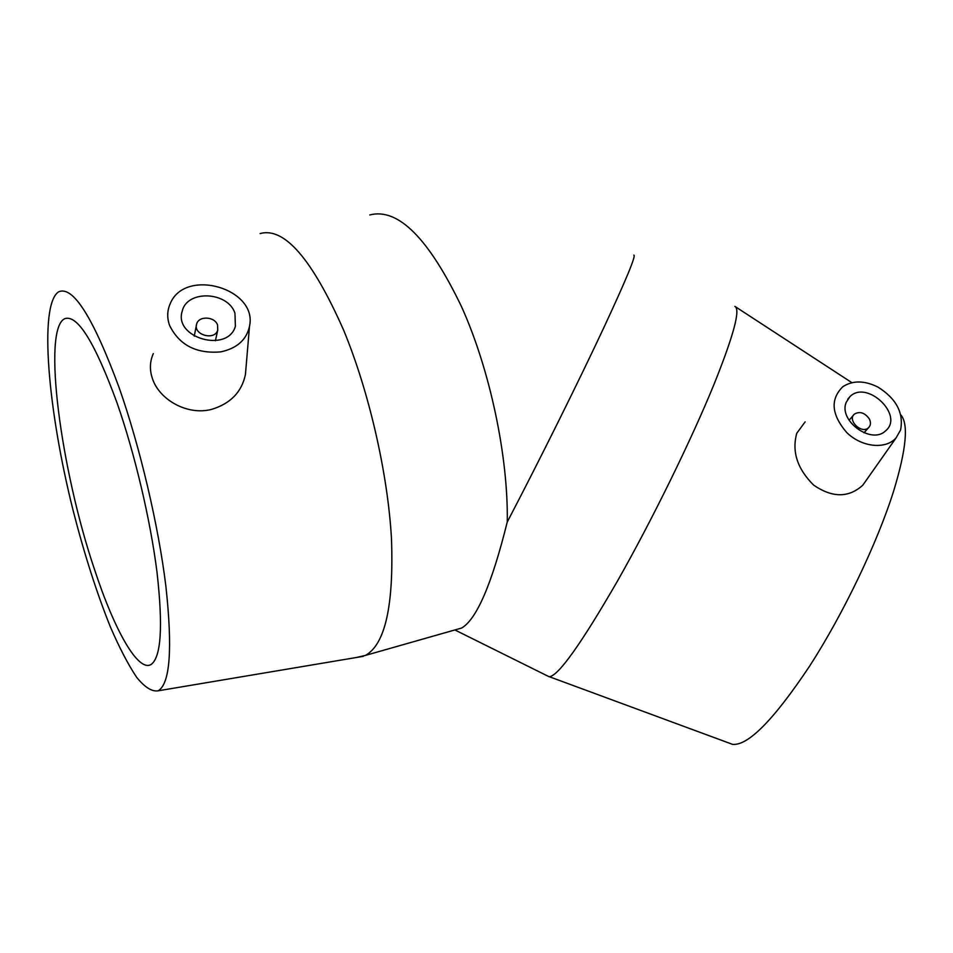 <?xml version="1.0" encoding="UTF-8"?>
<svg xmlns="http://www.w3.org/2000/svg" width="953" height="953" viewBox="0 0 953 953"><rect width="100%" height="100%" fill="white"/><g stroke="black" fill="none" stroke-linecap="round" stroke-linejoin="round"><path stroke-width="1.43" d="M217.546 324.997L217.737 330.072C214.806 341.055 192.887 334.837 196.64 324.068C198.629 315.61 214.77 316.36 217.546 324.997M869.315 418.879C871.054 422.489 870.792 425.443 868.493 427.754C861.667 434.437 846.979 420.213 854.388 414.126C859.761 411.053 864.728 412.637 869.315 418.879M846.145 402.452L849.885 396.686C866.873 379.258 904.79 415.568 885.444 430.947C871.435 444.777 838.39 420.761 846.145 402.452M900.561 430.041L896.058 437.927C885.682 449.78 861.726 447.279 846.729 432.543C831.361 414.567 830.063 399.283 842.857 386.692C852.804 380.283 864.514 380.414 877.987 387.109C896.356 398.688 903.885 412.994 900.561 430.041M547.951 676.165L549.393 676.737C558.518 675.665 581.175 643.859 617.33 581.306C651.876 520.493 691.259 440.155 714.107 384.13C733.727 335.182 740.66 309.26 734.894 306.401M456.165 629.599L461.657 628.027C476.691 619.247 491.879 583.915 507.246 522.018C539.267 460.764 578.614 381.557 603.559 328.225C626.216 279.551 636.306 255.178 633.816 255.118M896.058 437.927L862.822 485.16C848.766 497.931 832.386 497.931 813.683 485.148C797.327 468.9 791.693 451.591 796.779 433.246L805.13 421.881M729.95 743.411L732.523 744.353C748.022 745.973 773.705 719.908 809.585 666.171C843.381 613.803 877.403 542.769 893.723 490.807C906.398 449.03 908.733 423.692 900.74 414.805M234.962 313.18L235.379 326.295C227.827 353.349 173.303 337.958 182.237 311.119C187.014 289.593 227.862 291.427 234.962 313.18M169.622 325.521C166.906 317.909 167.12 310.607 170.242 303.638C184.989 267.269 258.025 288.545 249.507 326.307C246.493 339.911 236.88 348.441 220.667 351.883C196.366 353.932 179.343 345.141 169.622 325.521M245.922 368.763L245.445 374.386C241.836 391.933 230.566 403.595 211.637 409.373C187.479 415.806 159.496 399.784 152.563 378.96C149.466 370.193 149.716 361.747 153.302 353.611M260.098 233.58C284.304 226.802 312.131 258.966 343.592 330.072C368.978 391.266 387.8 473.498 391.457 538.397C393.899 605.262 385.238 644.264 365.499 655.39L356.124 657.546M117.016 402.821C134.85 453.771 150.562 520.588 157.066 572.705C163.094 626.443 161.14 657.01 151.205 664.408C138.161 672.699 114.348 630.016 94.43 569.227C60.932 470.317 41.872 328.821 64.816 318.659C77.491 314.407 94.895 342.461 117.016 402.821M119.089 387.526C140.043 447.04 158.532 525.853 165.917 586.536C172.66 648.945 170.087 683.694 158.174 690.806C151.98 691.842 144.796 687.339 136.636 677.309C128.143 664.515 119.375 647.718 110.369 626.907C96.694 592.802 84.281 554.015 73.131 510.534C47.984 410.552 38.668 305.305 58.49 291.904C72.845 285.209 93.037 317.087 119.089 387.526M369.764 214.949C398.009 207.611 428.6 238.179 461.514 306.652C489.949 369.442 508.414 457.166 507.246 522.018M853.495 415.163L849.087 420.285M868.493 427.754L864.014 432.817M849.885 396.686L847.693 399.295M549.035 676.701L454.891 629.957M851.899 382.677L735.513 306.795M732.523 744.353L549.393 676.737M196.378 325.39L194.245 336.159M217.737 330.072L215.414 340.745M249.507 326.307L245.445 374.386M365.499 655.39L461.657 628.027M158.174 690.806L363.343 656.331"/></g></svg>

